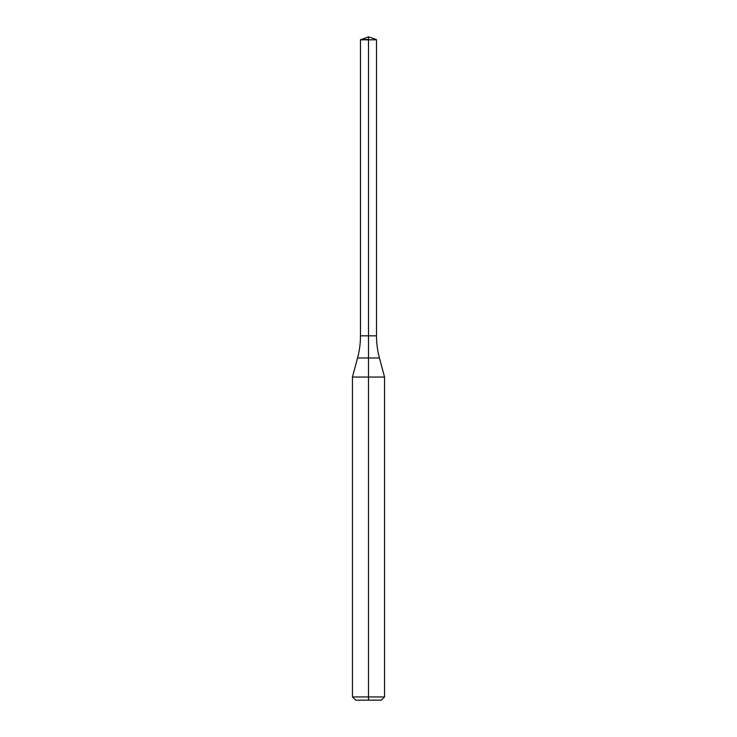 <?xml version="1.0" encoding="UTF-8"?>
<svg xmlns="http://www.w3.org/2000/svg" width="737" height="737" viewBox="0 0 737 737"><rect width="100%" height="100%" fill="white"/><g stroke="black" fill="none" stroke-linecap="round" stroke-linejoin="round"><path stroke-width="1.11" d="M360.798 39.503L368.5 39.503L368.5 36.85L360.476 39.826L360.476 335.832L368.5 335.832L360.476 335.832A85.584 85.584 0 0 1 357.556 357.989L368.5 357.989L368.5 377.049L384.548 377.049L379.444 357.989A85.584 85.584 0 0 1 376.524 335.832L376.524 39.826L368.5 39.826L368.5 335.832L376.524 335.832L368.5 335.832L368.5 357.989L379.444 357.989M352.452 696.944L352.452 377.049L368.5 377.049L368.5 700.15L355.658 700.15L352.452 696.944L384.548 696.944L384.548 377.049M368.5 700.15L381.342 700.15L384.548 696.944M360.476 39.826L376.524 39.826M357.556 357.989L352.452 377.049M368.5 36.85L376.202 39.503"/></g></svg>
